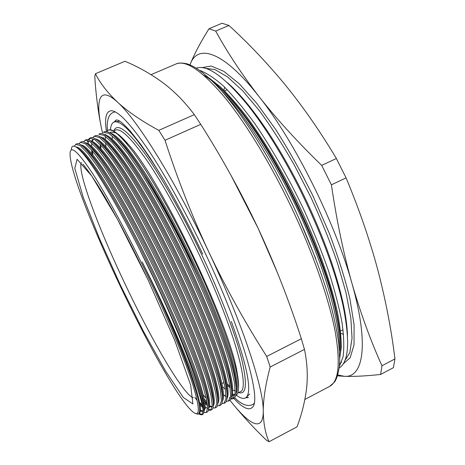 <?xml version="1.0" encoding="UTF-8"?>
<svg xmlns="http://www.w3.org/2000/svg" width="465" height="465" viewBox="0 0 465 465"><rect width="100%" height="100%" fill="white"/><g stroke="black" fill="none" stroke-linecap="round" stroke-linejoin="round"><path stroke-width="0.7" d="M337.753 374.964L344.46 376.319C363.148 377.969 369.524 345.001 351.941 283.301C335.213 222.566 294.537 141.145 259.075 96.644C223.258 50.72 197.596 43.605 190.266 64.187L190.011 64.862L190.266 64.187C194.155 54.295 200.398 42.484 209.006 28.754L215.696 31.074C227.321 52.359 241.783 74.22 259.075 96.644C276.588 118.988 297.461 141.906 321.704 165.395L331.411 184.832C336.631 220.41 343.472 253.233 351.941 283.301C360.619 313.259 370.628 340.746 381.974 365.781L380.626 374.459C365.635 376.046 353.58 376.662 344.46 376.319L337.485 375.825M380.626 374.459L393.384 367.693L394.954 358.916L381.974 365.781M331.411 184.832L346.065 177.863L336.375 158.507L321.704 165.395M394.954 358.916C391.414 329.906 385.723 300.344 377.894 270.241C369.861 240.236 359.247 209.442 346.065 177.863M215.696 31.074L228.937 25.465L222.026 23.25L209.006 28.754M336.375 158.507C320.187 131.421 303.168 106.909 285.318 84.967C267.27 63.112 248.479 43.274 228.937 25.465M339.374 366.385L343.094 356.707C344.274 347.675 343.902 336.247 341.978 322.414C339.159 307.301 334.643 290.032 328.43 270.607C321.269 250.321 312.899 229.652 303.32 208.599C288.649 177.88 271.67 148.097 254.681 123.458C243.544 108.246 233.221 95.854 223.712 86.292C214.737 78.283 206.756 72.999 199.781 70.43M339.188 368.013C349.006 361.817 350.215 340.659 342.827 304.534C335.091 270.496 320.96 232.512 300.431 190.58C283.168 156.223 265.66 127.794 247.903 105.293C224.508 76.801 207.314 64.414 196.317 68.128M339.462 350.784C340.531 325.645 327.447 275.919 303.058 221.41C279.703 168.969 246.764 116.686 222.578 92.053M209 77.969L220.055 86.577C228.048 94.192 236.761 104.032 246.183 116.099C265.498 142.092 285.975 177.305 302.669 213.098C319.438 249.752 332.126 286.731 337.817 314.137C340.171 327.046 341.31 338.229 341.252 347.68L339.537 358.98M298.164 216.62L315.689 258.552M216.818 84.973C223.398 90.588 230.698 98.342 238.725 108.223C277.96 155.56 324.029 252.117 336.131 311.091C338.718 323.065 340.13 333.382 340.38 342.054M203.705 75.185C213.034 80.428 224.147 90.977 237.051 106.822C276.884 154.897 323.867 253.373 336.166 313.271C340.299 332.551 341.49 347.413 339.741 357.852M227.123 82.445C234.145 88.519 241.788 96.737 250.042 107.107C267.427 129.119 284.545 156.885 301.39 190.412C321.42 231.314 335.213 268.421 342.769 301.733C345.617 314.677 347.186 325.785 347.477 335.067M341.606 362.078L339.578 363.956M144.929 176.845C159.239 198.619 174.265 226.048 190.005 259.15L208 300.07M229.623 375.174L229.344 377.278M139.483 249.13C170.736 310.393 198.95 379.574 202.949 401.789C204.501 409.357 204.42 413.548 202.711 414.367L201.711 414.885L202.99 412.002C205.222 401.452 184.774 343.873 153.223 277.39L139.483 249.13C116.825 204.24 95.435 168.429 83.683 154.397C75.749 145.057 71.616 143.58 71.302 149.968M202.165 414.536L199.154 413.333M198.299 413.914L201.711 414.885M220.41 384.352L221.253 385.282M222.561 386.671L225.391 389.432M226.682 390.565L227.129 390.931M232.337 394.088L235.063 394.308M238.528 387.252C238.725 383.927 238.318 379.44 237.295 373.779C231.175 327.203 159.96 177.723 127.648 143.627C123.614 138.948 120.191 135.664 117.366 133.769M115.843 132.845L110.926 132.06L109.816 132.862M107.99 143.098L108.037 143.813M106.357 148.98L106.287 148.562M106.003 146.737L105.532 142.767M105.404 141.087L105.386 140.709M105.34 139.494L105.421 136.292M105.572 135.036L105.724 134.176M106.677 131.595L108.124 130.159M132.298 150.776C120.29 135.175 112.158 128.334 107.903 130.247L108.333 130.06C111.478 128.584 117.081 132.484 125.149 141.755L132.298 150.776C149.864 174.294 174.619 217.754 196.213 264.091C217.713 310.277 233.221 353.423 237.226 375.569C239.324 387.461 238.83 394.117 235.749 395.535M222.008 389.443L221.334 388.723M196.05 413.623C198.648 415.018 199.805 413.309 199.52 408.485C199.369 394.46 179.281 339.921 150.242 278.721L142.168 261.929L150.474 278.616C182.716 344.199 204.135 401.15 202.99 412.002M101.097 126.341C98.045 111.373 95.935 94.796 94.767 76.597L95.453 73.726L124.998 61.264C138.326 66.861 150.875 73.947 162.651 82.514C174.212 91.163 184.768 101.87 194.318 114.64L158.792 130.351L165.017 140.273L200.758 124.358L194.318 114.64M95.453 73.726C100.074 83.09 107.386 92.523 117.378 102.027C127.579 111.437 141.383 120.877 158.792 130.351M301.349 338.735L266.718 356.434L270.159 367.036L304.476 349.389L301.349 338.735C289.213 301.035 274.844 264.306 258.232 228.53C241.411 192.981 222.253 158.251 200.758 124.358M165.017 140.273C177.392 178.694 192.004 215.975 208.861 252.129C226.037 288.242 245.322 323.012 266.718 356.434M304.476 349.389C307.278 362.886 307.964 376.028 306.534 388.81C304.912 401.702 301.744 414.379 297.025 426.829L269.02 441.75L266.178 440C254.082 428.282 243.445 416.82 234.267 405.614M270.159 367.036C265.527 384.514 263.225 399.336 263.254 411.508C263.481 423.574 265.405 433.659 269.02 441.75M277.71 273.362L258.232 228.53L230.913 175.195M229.925 400.196C248.746 424.562 263.248 433.055 263.254 411.508C263.928 389.129 242.62 323.5 208.861 252.129C175.404 180.687 136.698 118.959 117.378 102.027C98.295 84.496 95.023 101.196 102.503 132.781M103.712 137.727L103.893 138.442M106.404 131.479C104.433 118.064 106.055 111.152 111.269 110.751C118.139 110.862 130.34 123.69 147.882 149.23C165.139 174.916 186.372 213.185 205.228 253.193C242.887 332.69 261.562 399.79 252.507 407.206C248.967 410.961 242.707 408.003 233.721 398.331M233.599 398.203L231.593 395.994C234.354 391.024 231.93 376.516 224.316 352.47C216.516 328.354 202.403 293.979 186.761 261.284C170.713 227.647 151.782 193.271 136.972 170.702C122.033 148.207 111.437 136.292 105.171 134.955M236.371 386.177L236.034 385.845M117.761 139.599L117.692 138.989M110.496 129.845C110.821 124.521 112.536 121.83 115.634 121.766C124.248 122.01 140.54 141.825 164.517 181.216M231.338 321.472C246.822 364.897 251.943 390.036 246.706 396.877C244.561 399.389 241.108 398.813 236.342 395.151M253.942 404.05L253.442 404.015M114.338 112.036L114.628 111.623M149.248 279.163C129.171 236.708 107.462 196.474 92.651 173.59C77.806 151.27 70.273 144.632 70.046 153.677C69.773 189.168 165.464 390.025 193.202 412.176C200.136 417.535 199.979 408.264 192.719 384.357C185.012 360.096 168.708 320.321 149.248 279.163M227.449 385.316L230.21 387.862M231.442 388.874L231.785 389.135M237.743 393.018L240.138 391.78C250.635 389.624 234.366 328.831 199.462 255.204C182.094 218.358 162.494 183.245 146.952 160.541C131.147 138.018 120.65 127.863 115.454 130.078L113.443 130.956M112.361 136.431L112.234 139.175M112.251 140.477L112.268 141.035M113.896 130.758C116.971 122.766 126.823 129.747 143.458 151.7C159.89 174.166 182.042 212.976 201.508 254.285C220.346 294.304 235.244 333.608 241.62 358.864C247.496 383.904 246.496 395.14 238.626 392.559M231.727 388.112L231.308 387.74M230.018 386.549L227.17 383.672M225.868 382.259L225.432 381.777M113.21 142.028L113.152 141.337M75.853 144.249L76.876 143.801C78.951 142.802 82.875 145.708 88.652 152.52C102.893 169.179 131.31 218.027 157.379 272.211C183.297 325.977 203.647 378.272 207.553 398.645C209.163 406.695 209.041 411.165 207.181 412.054L206.187 412.571L207.657 408.171L206.175 397.715L201.653 381.55L194.05 359.852L183.355 332.975C174.84 312.997 165.604 292.531 155.641 271.589C145.365 250.594 135.024 230.541 124.632 211.436L110.217 186.413L97.929 167.063L87.879 153.386L80.416 145.76L75.853 144.249L74.417 146.196M79.532 149.8L79.509 149.468M80.462 142.232L81.485 141.784C83.723 140.715 87.908 143.772 94.046 150.956C108.589 167.865 136.902 216.248 162.622 269.706C188.191 322.751 208.239 374.691 212.145 395.483C213.819 404.021 213.65 408.781 211.639 409.752L210.651 410.264L212.267 405.794L210.93 395.273L206.553 379.056L199.078 357.323C189.47 331.841 175.828 300.326 160.89 269.09C150.619 248.124 140.267 228.112 129.834 209.047L115.343 184.099L102.957 164.831L92.779 151.224L85.176 143.673L80.462 142.232L79.05 143.894M211.104 409.932L208.576 409.299M207.646 408.729L205.117 406.666M84.973 155.996L84.758 154.781M85.06 140.227L86.083 139.779C88.484 138.628 92.942 141.842 99.452 149.41C114.291 166.563 142.488 214.47 167.848 267.212C193.074 319.531 212.819 371.099 216.737 392.286C218.474 401.342 218.259 406.398 216.091 407.445L215.103 407.962L216.864 403.417L215.679 392.832L211.441 376.569L204.089 354.807L193.603 327.906C185.21 307.929 176.049 287.492 166.121 266.596C155.856 245.66 145.493 225.688 135.03 206.669L120.464 181.798L107.973 162.599L97.667 149.073L89.919 141.598L85.06 140.227L83.619 141.802M207.065 402.202L204.158 398.941M89.024 152.787L88.867 151.788M88.274 143.761L88.455 141.784M88.891 139.971L90.181 138.059M89.646 138.221L90.669 137.774C93.25 136.547 97.987 139.919 104.881 147.893C119.987 165.273 148.056 212.708 173.061 264.719C197.933 316.31 217.393 367.495 221.317 389.071C223.13 398.656 222.863 404.015 220.532 405.149L219.544 405.66L221.456 401.045L220.416 390.397L216.318 374.087L209.093 352.29C199.712 326.767 186.227 295.269 171.341 264.108L155.891 233.273C145.243 213.173 135.135 195.248 125.567 179.496L112.978 160.379L102.544 146.928L94.657 139.529L89.646 138.221L88.176 139.727M93.157 149.916L93.029 148.934M94.226 136.222L95.244 135.78C98.005 134.466 103.032 138.006 110.321 146.394C125.69 164 153.619 210.947 178.258 262.231C202.787 313.09 221.956 363.886 225.897 385.828C227.78 395.959 227.466 401.638 224.961 402.859L223.979 403.37L226.031 398.679L225.141 387.973L221.183 371.611L214.08 349.785C204.815 324.239 191.411 292.752 176.549 261.632L161.099 230.838C150.428 210.779 140.285 192.899 130.659 177.2L117.965 158.158L107.409 144.784L99.382 137.46L94.226 136.222L92.733 137.669M212.72 394.959L212.203 394.367M97.307 146.963L97.226 146.19M99.812 133.781C102.759 132.386 108.083 136.1 115.779 144.911C131.386 162.738 159.164 209.204 183.448 259.755C207.617 309.876 226.507 360.259 230.466 382.555C232.424 393.25 232.064 399.261 229.385 400.568L228.402 401.08L230.599 396.325L229.855 385.549L226.031 369.14L219.056 347.279L208.884 320.344C200.659 300.373 191.609 279.977 181.739 259.156C171.498 238.307 161.093 218.445 150.532 199.561L135.739 174.91L122.946 155.944L112.263 142.65L104.096 135.396L98.795 134.228L99.812 133.781M217.585 393.599L216.835 392.786M102.707 152.77L102.585 152.09M101.504 144.138L101.457 143.551M104.363 131.793C107.514 130.31 113.14 134.199 121.255 143.458C137.088 161.494 164.697 207.466 188.621 257.279C212.435 306.668 231.047 356.626 235.028 379.26C237.069 390.536 236.662 396.883 233.796 398.29L232.814 398.796L235.156 393.971L234.558 383.137L230.873 366.676L224.02 344.786L213.952 317.839C205.78 297.867 196.771 277.489 186.918 256.686L171.469 225.996C160.768 206.018 150.544 188.226 140.808 172.625L127.91 153.735L117.11 140.517L108.798 133.339L103.352 132.234L104.363 131.793M233.279 398.493L231.053 398.429M230.291 398.168L229.344 397.732M113.309 135.379C116.134 137.303 119.522 140.552 123.475 145.115C139.18 162.727 167.354 209.767 190.882 259.313C213.743 306.906 231.477 354.929 235.139 376.499C236.214 382.265 236.604 386.746 236.319 389.943M233.872 395.395L231.773 395.674M108.182 137.163C110.891 138.977 114.169 142.116 118.023 146.58C133.49 163.965 161.843 211.511 185.733 261.772C208.942 310.085 226.943 358.532 230.582 379.777C231.64 385.398 232.018 389.728 231.721 392.762M222.613 395.355L222.27 395.081M103.858 146.708L103.782 145.83M103.067 138.959C105.66 140.668 108.827 143.702 112.582 148.062C127.805 165.22 156.316 213.261 180.56 264.242C204.123 313.271 222.404 362.119 226.019 383.026C227.06 388.513 227.426 392.693 227.118 395.564M99.696 149.591L99.586 148.637M97.97 140.773C100.44 142.371 103.503 145.307 107.159 149.573C122.121 166.493 150.776 215.022 175.381 266.718C199.287 316.462 217.847 365.699 221.45 386.252C222.479 391.6 222.834 395.628 222.508 398.342M213.272 398.982L212.691 398.447M95.621 152.869L95.43 151.561M94.941 144.499L94.947 144.127M92.878 142.604C95.238 144.098 98.196 146.928 101.754 151.096C116.436 167.772 145.225 216.795 170.19 269.194C194.44 319.653 213.284 369.262 216.87 389.455C217.893 394.669 218.23 398.551 217.899 401.103M206.326 398.412L203.246 394.832M91.599 156.194L91.332 154.63M90.565 147.074L90.565 146.551M91.477 141.087L92.983 139.541M87.804 144.452C90.047 145.83 92.901 148.562 96.36 152.648C110.746 169.068 139.663 218.567 164.982 271.682C189.575 322.85 208.709 372.82 212.29 392.629C213.301 397.715 213.633 401.452 213.284 403.841M212.238 406.468L211.744 406.829L209.442 406.747M207.53 405.672L204.902 403.457M203.734 402.301L202.967 401.493M87.594 159.414L87.298 157.868M86.223 149.742L86.194 149.044M82.741 146.312C84.868 147.585 87.618 150.218 90.983 154.217C105.061 170.376 134.089 220.358 159.762 274.176C184.704 326.052 204.123 376.371 207.698 395.773C208.704 400.737 209.029 404.329 208.663 406.561M202.571 407.398L200.119 405.125M81.904 152.311L81.846 151.607M77.922 148.323C79.904 149.544 82.474 152.032 85.624 155.804C99.376 171.695 128.497 222.154 154.525 276.675C179.81 329.261 199.531 379.911 203.106 398.9C204.106 403.742 204.42 407.195 204.042 409.258M202.827 411.438L200.392 411.118M199.52 408.485L199.566 410.624M105.363 147.521L105.479 148.335M222.026 393.181L222.52 393.663M223.526 394.616L225.659 396.424M230.774 399.075L232.814 398.796M100.423 142.633L100.446 143.057M100.568 144.76L101.033 148.736M217.167 394.616L217.794 395.262M226.327 401.301L228.402 401.08M96.145 145.173L96.191 145.772M212.232 395.918L213.005 396.767M221.869 403.533L223.979 403.37M91.669 143.028L91.768 146.359M91.896 147.794L91.983 148.585M92.239 150.59L92.983 155.019M217.399 405.753L219.544 405.66M87.879 140.442L87.455 142.284M87.676 150.515L87.809 151.526M202.077 398.023L203.205 399.383M204.53 400.929L207.326 403.911M212.156 406.538L209.622 405.98M212.906 407.974L215.103 407.962M83.497 153.351L83.659 154.368M199.595 402.202L201.415 404.312L199.793 403.231M205.065 407.962L205.542 408.363M208.401 410.182L210.651 410.264M200.496 409.921L201.438 410.752M203.879 412.379L206.187 412.571M142.168 261.929L150.329 278.68C167.168 313.782 182.745 350.319 191.249 374.348C199.619 398.418 202.287 411.397 199.247 413.286L198.77 413.53M76.173 147.016C80.707 146.969 90.251 158.484 104.805 181.559C119.185 204.617 138.68 240.853 155.572 276.175C172.056 310.55 187.279 346.402 195.724 370.448C204.019 394.489 206.797 407.921 204.059 410.74M202.984 411.153L200.485 410.2M81.038 144.981C85.915 145.266 95.656 156.903 110.275 179.879C124.73 202.862 144.092 238.714 160.803 273.676C177.13 307.749 192.155 343.333 200.491 367.397C208.675 391.449 211.395 405.085 208.663 408.305M202.322 405.997L199.845 403.51M197.154 400.4L194.823 397.453M82.933 153.502L82.84 152.642M85.862 142.958C91.03 143.476 100.957 155.176 115.64 178.06C130.177 200.961 149.451 236.505 166.022 271.182C182.204 304.964 197.038 340.293 205.263 364.374C213.325 388.432 215.993 402.26 213.261 405.858M207.402 404.474L204.699 401.987M203.455 400.673L202.449 399.557M87.199 150.829L87.135 149.963M90.687 140.941C96.139 141.68 106.247 153.444 120.999 176.235C135.606 199.049 154.793 234.29 171.225 268.7C187.267 302.198 201.915 337.276 210.029 361.375C217.98 385.427 220.584 399.441 217.853 403.405M92.146 154.002L91.622 149.881M91.489 148.05L91.46 147.376M92.111 141.302L93.459 139.384M95.511 138.936C101.242 139.884 111.519 151.706 126.335 174.392C141.011 197.131 160.117 232.076 176.421 266.218C192.318 299.443 206.786 334.283 214.795 358.387C222.63 382.445 225.182 396.628 222.439 400.94M213.121 397.616L212.429 396.936M96.761 154.304L96.522 152.84M95.813 145.371L95.807 144.865M100.341 136.942C106.346 138.088 116.785 149.957 131.659 172.55C146.405 195.207 165.424 229.861 181.594 263.748C197.363 296.705 211.656 331.307 219.556 355.423C227.28 379.475 229.768 393.826 227.019 398.47M217.864 395.942L217.3 395.424M100.69 150.317L100.62 149.788M100.423 148.068L100.173 144.342M100.161 142.784L100.173 142.424M226.1 396.662L223.537 394.983M222.555 394.186L222.113 393.809M107.159 149.573L104.881 147.893L104.765 146.87M110.002 132.973C116.523 134.495 127.276 146.452 142.267 168.853C157.141 191.336 175.991 225.432 191.911 258.819C207.425 291.27 221.375 325.413 229.071 349.535C236.575 373.569 238.94 388.228 236.162 393.512M234.29 395.134L232.029 395.099M238.121 188.377L236.993 186.32M113.983 122.063L116.355 119.929C117.878 120.325 118.831 118.72 130.508 131.368L140.79 144.441L150.311 158.269L162.756 178.246C176.113 200.985 189.435 226.263 202.717 254.088M248.496 397.529L245.694 397.819M114.268 121.958L116.256 119.964M201.839 67.646L211.186 66.047L223.735 71.25L239.155 83.7L256.837 103.404L275.855 129.723C288.864 150.178 301.314 172.41 313.189 196.422L328.999 232.587C338.061 256.477 345.036 278.547 349.924 298.792L354.086 324.93L354.039 344.757L350.174 357.777L343.042 364.031M224.717 87.263L223.88 90.175M340.769 333.324L343.542 334.364M233.168 88.344L233.471 88.35M343.042 329.784L340.531 331.074M339.595 363.671L340.118 363.537M344.594 361.125L349.825 352.586L352.04 338.183L350.843 318.031L345.995 292.671L337.497 263.109C330.109 241.742 321.269 219.864 310.975 197.48L294.345 165.11C282.592 144.58 270.845 126.311 259.115 110.31L242.474 90.57L227.583 76.946L214.999 69.587L205.071 68.274M81.398 162.587C76.905 170.806 98.568 228.315 124.672 283.173C151.357 339.77 183.913 395.977 193.434 397.749M175.915 64.025C178.333 62.763 182.111 62.717 187.25 63.879C196.509 66.914 207.71 75.65 220.84 90.082C243.858 115.855 272.287 161.25 295.426 210.692C309.539 241.521 320.699 270.566 328.9 297.838C333.614 314.985 336.91 330.29 338.805 343.757L339.729 360.143L339.363 366.513C338.014 374.866 336.259 380.196 334.091 382.509L329.528 386.444C338.712 381.736 340.618 363.566 335.248 331.94C329.272 300.332 314.096 255.913 293.45 211.703C271.996 165.877 245.968 123.167 224.124 96.65C201.816 70.575 185.75 59.7 175.915 64.025L151.061 74.656M147.882 279.448L174.753 340.438L190.638 384.968L192.905 403.946L183.286 397.453L165.499 370.936L143.418 331.301L120.406 285.103L99.382 238.353L83.177 197.16L74.789 168.342L77.091 159.274L91.745 175.968L117.302 218.974L147.882 279.448M224.612 90.902L227.222 89.751M238.725 108.223L237.051 106.822M336.131 311.091L336.166 313.271M250.042 107.107L247.903 105.293M342.769 301.733L342.827 304.534M339.601 363.618L340.177 363.485M98.127 154.793L97.388 155.118M88.286 159.135L87.612 159.437M224.02 382.497L221.945 383.561M127.648 143.627L125.149 141.755M237.295 373.779L237.226 375.569M329.528 386.444L304.895 399.423M119.726 121.179L115.634 121.766M249.74 394.07L246.706 396.877M202.949 401.789L203.106 398.9M88.652 152.52L90.983 154.217M207.553 398.645L207.698 395.773M94.046 150.956L96.36 152.648M212.145 395.483L212.29 392.629M99.452 149.41L101.754 151.096M216.737 392.286L216.87 389.455M221.317 389.071L221.45 386.252M110.321 146.394L112.582 148.062M225.897 385.828L226.019 383.026M115.779 144.911L118.023 146.58M230.466 382.555L230.582 379.777M121.255 143.458L123.475 145.115M235.028 379.26L235.139 376.499M85.624 155.804L83.683 154.397M100.841 147.3L100.742 148.411M212.929 396.68L212.302 396.261M92.099 150.428L91.919 152.433M205.28 401.772L204.594 401.307M83.34 153.177L83.27 153.903M82.909 164.226C83.944 165.052 93.849 177.775 106.043 198.939C119.046 221.334 132.99 248.159 147.864 279.413M233.25 390.182L235.302 390.873M115.151 111.879L113.169 112.437C110.757 113.594 109.101 115.651 108.206 118.616C107.369 122.214 106.991 123.469 107.374 130.537M234.598 397.68C241.498 404.504 247.432 406.829 252.402 404.666L254.082 403.481M248.403 397.569L246.421 397.209M115.198 121.778L116.163 120.011"/></g></svg>

